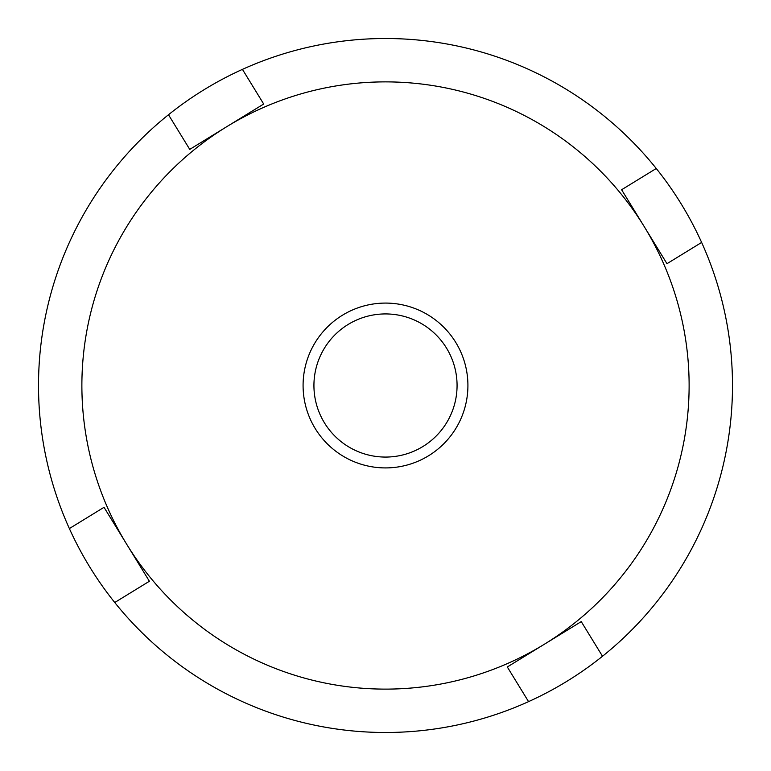 <?xml version="1.0" encoding="UTF-8"?>
<svg xmlns="http://www.w3.org/2000/svg" width="771" height="771" viewBox="0 0 771 771"><rect width="100%" height="100%" fill="white"/><g stroke="black" fill="none" stroke-linecap="round" stroke-linejoin="round"><path stroke-width="1.16" d="M69.371 528.559A346.989 346.989 0 0 0 114.744 602.508L149.391 581.247L104.027 507.308L69.371 528.559A346.989 346.989 0 0 1 168.492 114.744L189.753 149.391L226.722 126.704A303.62 303.62 0 0 0 126.704 544.278A303.62 303.62 0 0 0 544.278 644.296L507.308 666.973L528.559 701.629A346.989 346.989 0 0 0 602.508 656.256L581.247 621.609L544.278 644.296A303.62 303.62 0 0 0 644.296 226.722L666.973 263.692L701.629 242.441A346.989 346.989 0 0 0 656.256 168.492L621.609 189.753L644.296 226.722A303.62 303.62 0 0 0 226.722 126.704L263.692 104.027L242.441 69.371A346.989 346.989 0 0 0 168.492 114.744M315.252 428.599A82.41 82.41 0 0 1 342.401 315.252A82.41 82.41 0 0 1 455.748 342.401A82.41 82.41 0 0 1 428.599 455.748A82.41 82.41 0 0 1 315.252 428.599M446.505 348.078A71.568 71.568 0 0 0 348.078 324.495A71.568 71.568 0 0 0 324.495 422.922A71.568 71.568 0 0 0 422.922 446.505A71.568 71.568 0 0 0 446.505 348.078M528.559 701.629A346.989 346.989 0 0 1 114.744 602.508M701.629 242.441A346.989 346.989 0 0 1 602.508 656.256M242.441 69.371A346.989 346.989 0 0 1 656.256 168.492"/></g></svg>
